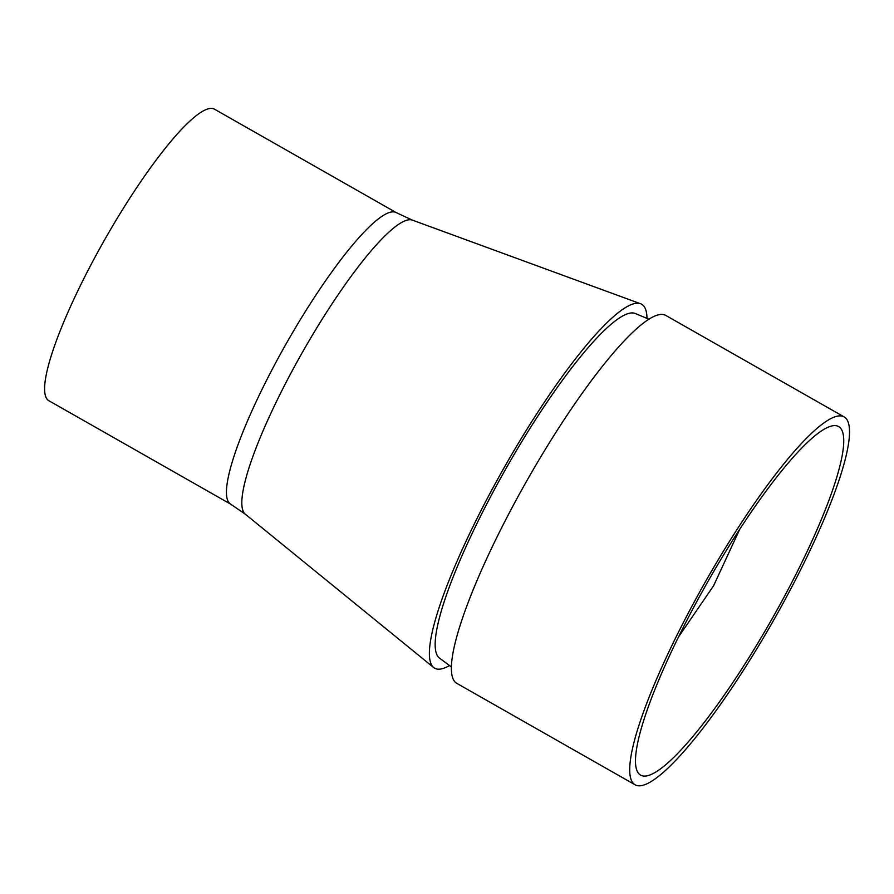 <?xml version="1.0" encoding="UTF-8"?>
<svg xmlns="http://www.w3.org/2000/svg" width="894" height="894" viewBox="0 0 894 894"><rect width="100%" height="100%" fill="white"/><g stroke="black" fill="none" stroke-linecap="round" stroke-linejoin="round"><path stroke-width="1.34" d="M701.477 593.013A200.446 37.09 119.6 0 0 640.495 775.076A200.446 37.09 119.6 0 0 771.857 619.196A200.446 37.09 119.6 0 0 838.74 426.628A200.446 37.09 119.6 0 0 701.477 593.013M699.365 592.577A211.565 39.146 119.6 0 0 634.997 784.742A211.565 39.146 119.6 0 0 773.645 620.212A211.565 39.146 119.6 0 0 844.238 416.962A211.565 39.146 119.6 0 0 699.365 592.577M99.804 248.409A167.647 31.022 119.6 0 0 48.801 400.68L230.618 504.127A167.647 31.022 119.6 0 1 281.632 351.867A167.647 31.022 119.6 0 1 396.422 212.716L214.605 109.258A167.647 31.022 119.6 0 0 99.804 248.409M647.01 318.32A209.352 38.744 119.6 0 0 640.585 303.759A209.352 38.744 119.6 0 0 498.327 478.033A209.352 38.744 119.6 0 0 433.624 667.505A209.352 38.744 119.6 0 0 449.425 665.594M844.238 416.962L665.918 315.504A211.565 39.146 119.6 0 0 521.034 491.119A211.565 39.146 119.6 0 0 456.666 683.273L634.997 784.742M649.055 319.27L635.142 313.448A198.233 36.676 119.6 0 0 500.439 478.469A198.233 36.676 119.6 0 0 439.177 657.872L451.291 666.868M396.422 212.716L412.503 220.17A169.19 31.312 119.6 0 0 297.534 361.02A169.19 31.312 119.6 0 0 245.247 514.139L230.618 504.127M245.247 514.139L433.624 667.505M412.503 220.17L640.585 303.759M678.334 637.221L713.568 585.805L739.584 529.583"/></g></svg>
